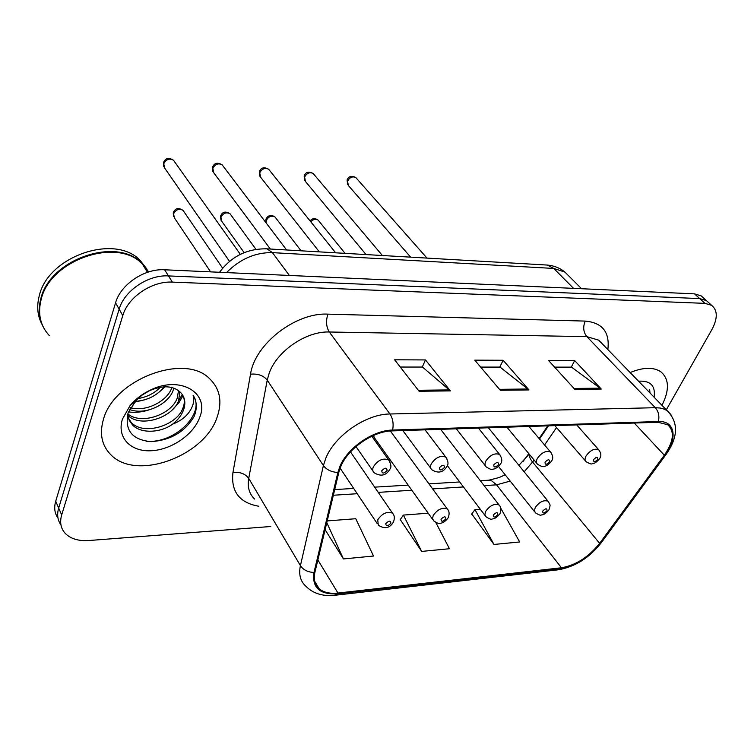 <?xml version="1.0" encoding="UTF-8"?>
<svg xmlns="http://www.w3.org/2000/svg" width="754" height="754" viewBox="0 0 754 754"><rect width="100%" height="100%" fill="white"/><g stroke="black" fill="none" stroke-linecap="round" stroke-linejoin="round"><path stroke-width="1.13" d="M373.409 435.51L374.634 438.083M523.229 461.222L528.79 453.625M539.11 438.536L547.781 425.85M103.392 419.535C99.33 433.767 101.743 445.425 110.631 454.53C135.927 481.636 204.824 456.198 217.199 416.905C222.496 401.448 219.932 388.687 209.508 378.612C184.853 352.834 113.835 379.215 103.392 419.535C99.33 433.767 101.743 445.425 110.631 454.53C135.927 481.636 204.824 456.198 217.199 416.905C222.496 401.448 219.932 388.687 209.508 378.612C184.853 352.834 113.835 379.215 103.392 419.535M340.808 466.443C348.131 448.338 373.183 431.071 392.25 430.902L657.94 422.268L667.601 424.672C674.887 431.175 673.793 441.354 664.321 455.209L599.637 543.342C588.667 557.065 575.943 565.208 561.447 567.771L337.971 593.049C329.903 593.898 323.636 592.474 319.159 588.761C314.767 584.812 313.353 579.308 314.918 572.239L338.848 472.268L340.808 466.443M339.884 466.49L337.877 472.466L313.994 572.456C311.864 587.696 319.743 594.802 337.641 593.775L561.08 568.422C575.933 565.792 588.978 557.451 600.212 543.398L664.887 455.303C677.94 438.168 675.113 420.591 658.365 421.533L392.627 430.044C373.079 430.214 347.387 447.923 339.884 466.49M708.543 302.533L706.404 300.601L699.712 298.593L168.472 275.917C148.246 274.588 124.259 290.733 119.151 309.178L58.68 508.055C56.804 514.53 57.558 520.147 60.933 524.878C57.558 520.147 56.804 514.53 58.68 508.055L119.151 309.178C124.259 290.733 148.246 274.588 168.472 275.917L699.712 298.593L706.404 300.601L708.543 302.533M554.586 367.123L571.513 367.132L601.258 389.055L574.68 360.572L548.516 360.459L574.85 389.375L601.258 389.055M571.306 367.132L574.68 360.572M400.251 367.038L422.476 367.047L450.392 390.892L425.473 359.931L394.625 359.799L419.12 391.269L450.392 390.892M422.287 367.047L425.473 359.931M480.637 367.085L500.025 367.094L528.988 389.931L503.125 360.261L474.756 360.148L500.298 390.28L528.988 389.931M499.827 367.094L503.125 360.261M661.955 405.313C669.618 390.091 669.232 378.913 660.796 371.779C653.464 366.934 643.247 367.189 630.146 372.551C643.247 367.189 653.464 366.934 660.796 371.779C669.232 378.913 669.618 390.091 661.955 405.313M666.31 409.799L711.88 329.611C717.799 318.424 717.723 310.328 711.653 305.351L704.962 303.362L172.374 282.119C152.072 280.846 127.944 297.095 122.779 315.596L61.677 514.954C59.566 522.334 60.763 528.497 65.287 533.446C70.706 538.837 78.539 541.202 88.774 540.533L270.752 526.509M325.106 529.685L343.447 558.931L373.522 556.037L355.756 518.724L327.208 520.91M471.75 513.974L493.974 544.454L519.694 541.975L500.769 508.205M400.261 519.6L421.674 551.41L449.45 548.733L435.812 522.494M428.197 513.191L403.381 515.086L400.025 519.94M421.674 551.41L403.381 515.086M343.447 558.931L326.784 522.654M480.279 509.204L474.982 509.61L471.504 514.303M493.974 544.454L474.982 509.61M703.341 297.821L701.201 295.879L694.509 293.862L164.608 269.781C144.466 268.405 120.612 284.437 115.56 302.835L55.711 501.221C53.864 507.668 54.618 513.267 57.964 518.007M148.717 271.911L142.374 263.994C117.313 236.85 49.717 259.819 41.055 299.847C37.634 313.947 40.358 325.822 49.236 335.492M148.133 272.1L143.486 265.813M148.689 271.921L141.978 263.353C116.917 236.209 49.368 259.15 40.716 299.168C38.162 309.112 38.906 318.197 42.969 326.416M147.058 269.272L140.206 260.469C115.174 233.325 47.794 256.153 39.189 296.115C36.531 306.567 37.493 316.039 42.083 324.512M164.221 386.821C156.926 395.709 147.256 400.544 135.183 401.317M160.461 387.226C154.221 393.428 146.691 397.207 137.878 398.574M173.863 388.074L172.968 390.874C167.765 404.615 145.022 415.586 129.584 409.479M171.921 387.499L171.573 388.442C166.587 401.401 146.022 412.184 130.536 407.707M179.81 391.646L178.594 400.713C172.609 417.839 140.187 428.234 127.671 415.2M178.547 390.563L177.181 398.244C171.412 414.559 141.271 425.209 127.803 413.899M172.591 424.172C178.01 419.903 181.705 415.039 183.674 409.592C185.899 402.777 184.881 397.075 180.602 392.485C173.392 385.596 163.015 385.002 149.462 390.713L142.289 394.964L136.059 400.374L128.076 413.069C124.485 430.346 132.157 439.865 151.102 441.646C170.517 440.298 184.834 431.948 194.061 416.585L194.711 414.898C197.237 407.499 196.7 400.987 193.099 395.332C194.655 400.525 193.316 406.142 189.084 412.193C185.352 417.339 179.848 421.335 172.591 424.172C160.329 433.126 140.555 433.767 132.478 424.888L129.188 420.223L127.586 414.615M182.779 395.294C184.787 399.186 184.815 403.494 182.883 408.206C176.719 425.68 143.26 436.066 131.13 422.315L127.209 416.133M122.459 419.092C116.568 437.169 130.291 451.731 150.743 450.769C171.13 450.072 193.655 434.653 199.735 417.311C209.895 392.759 180.121 375.077 150.169 390.167C142.129 394.05 135.428 399.186 130.074 405.595L122.459 419.092M193.608 396.123C205.069 413.56 174.758 443.927 146.314 441.241M182.261 394.493L178.349 401.288M182.986 395.68L178.971 402.636L172.836 409.243M148.679 409.988C141.931 412.155 135.202 412.796 128.5 411.92M165.032 386.793L159.339 391.957M145.183 399.667L134.391 402.24M654.104 397.226C655.688 385.822 650.504 380.478 638.544 381.194M649.995 392.994L649.646 389.498L648.996 391.957M649.646 389.498L649.76 392.749M258.867 506.273C239.461 502.824 230.818 491.589 232.948 472.56L250.526 374.173C254.748 344.088 295.832 312.222 327.915 314.145L585.227 321.091C582.785 326.972 583.332 332.156 586.857 336.642L329.272 331.996C306.369 331.015 277.038 350.996 269.253 373.004L267.227 380.101L248.726 478.366C247.255 486.999 249.216 493.889 254.626 499.054M585.227 321.091C602.389 322.665 609.939 332.165 607.856 349.583M602.531 344.097L598.704 340.158L586.857 336.642L655.311 407.707L660.165 408.018L664.378 409.196L667.224 410.732L670.928 414.559M337.641 593.775L334.295 595.349C322.307 596.423 312.797 593.36 305.775 586.131C300.356 581.211 298.565 574.388 300.422 565.641L323.4 465.567L325.785 458.272C334.748 435.586 366.152 413.974 389.95 413.993C392.862 418.432 393.758 423.776 392.627 430.044M337.877 472.466C331.402 472.089 326.576 469.789 323.4 465.567L267.227 380.101C263.448 375.511 257.877 373.541 250.526 374.173M561.08 568.422L557.366 569.901L335.483 595.208M600.212 543.398L601.372 542.578M232.948 472.56C239.951 471.74 245.21 473.682 248.726 478.366L300.422 565.641C303.344 569.93 307.868 572.201 313.994 572.456M664.887 455.303L665.829 454.794C678.261 437.179 678.723 422.494 667.224 410.732L602.427 343.994M658.365 421.533C659.58 416.123 658.562 411.514 655.311 407.707L389.95 413.993L329.272 331.996C326.19 326.868 325.737 320.912 327.915 314.145M704.962 303.362L694.509 293.862M172.374 282.119L164.608 269.781M122.779 315.596L115.56 302.835M61.677 514.954L55.711 501.221M561.447 567.771L496.584 484.831L510.204 481.099M524.181 471.825L534.162 460.119M599.637 543.342L532.729 462.211C530.071 458.932 528.94 456.283 529.317 454.257M664.321 455.209L634.274 423.041M544.567 444.983L556.537 427.584M337.971 593.049L317.858 559.949M333.343 495.246L357.236 493.719M378.254 492.381L411.825 490.241M432.655 488.912L463.465 486.943M484.106 485.633L496.584 484.831L491.787 480.901L487.103 480.298M528.007 388.998L499.487 389.328M449.45 389.912L418.347 390.27M600.25 388.159L574.011 388.461M568.714 275.87L564.934 272.1L553.747 268.443L272.439 252.637C255.436 252.317 240.13 258.961 226.52 272.59M289.357 275.446L272.439 252.637L267.02 248.839L265.672 248.754M219.555 272.279C231.403 256.285 247.227 248.471 267.02 248.839L547.413 265.069L553.747 268.443L573.549 288.367M581.579 288.725L564.934 272.1C559.93 268 554.086 265.662 547.413 265.069L545.773 264.974M174.457 161.592L173.495 160.234C169.452 158.067 166.2 159.235 163.741 163.759L164.806 168.274L229.555 261.412M371.797 436.236L388.668 459.931C391.166 464.219 391.571 467.329 389.856 469.252C386.114 475.642 380.874 476.811 374.144 472.758C372.57 471.363 372.316 469.365 373.39 466.783C377.924 460.053 383.013 457.763 388.668 459.931L389.856 461.618M381.75 470.769C382.089 473.88 383.871 473.785 387.094 470.487C386.764 467.376 384.983 467.471 381.75 470.769M183.938 211.657L183.081 210.404C179.198 208.311 176.012 209.452 173.543 213.834L174.447 217.972L210.602 271.864M350.487 451.9L392.504 513.154C394.521 515.161 394.851 518.102 393.484 521.985C389.827 528.215 384.766 529.289 378.291 525.199L377.726 519.808C382.203 513.361 387.132 511.146 392.504 513.154L393.541 514.671M390.874 523.257C390.563 520.392 388.857 520.533 385.746 523.672C386.067 526.528 387.773 526.386 390.874 523.257M223.024 166.003L222.157 164.843C218.34 162.864 215.229 164.052 212.826 168.396L213.825 172.883L270.347 249.037M425.067 429.837L445.765 457.113C448.272 461.118 448.658 464.2 446.924 466.358C443.295 472.532 438.272 473.672 431.863 469.78C430.327 468.432 430.129 466.453 431.269 463.851C435.68 457.424 440.515 455.171 445.765 457.113L446.83 458.526M439.412 467.725C439.61 470.75 441.288 470.656 444.445 467.461C444.266 464.436 442.579 464.53 439.412 467.725M269.461 170.253L268.669 169.264C265.059 167.454 262.072 168.642 259.725 172.826L260.667 177.284L319.347 251.874M478.432 428.102L499.619 454.464C502.041 458.178 502.418 461.222 500.741 463.616C498.064 467.244 495.369 469.111 492.635 469.195C491.985 469.968 489.855 469.214 486.264 466.952C484.756 465.661 484.605 463.71 485.821 461.099C490.119 454.945 494.718 452.73 499.619 454.464L500.562 455.652M493.757 464.86C493.823 467.8 495.406 467.716 498.507 464.605C498.451 461.665 496.867 461.75 493.757 464.86M313.9 174.344L313.183 173.505C309.762 171.846 306.897 173.024 304.597 177.058L305.464 181.478L366.058 254.569M528.903 426.462L550.477 451.976C553.04 455.567 553.398 458.583 551.56 461.024C548.855 464.539 546.273 466.321 543.813 466.368C543.248 467.131 541.174 466.434 537.611 464.285C536.151 463.031 536.047 461.109 537.319 458.498C541.513 452.589 545.896 450.421 550.477 451.976L551.325 452.984M545.057 462.145C545.01 465.011 546.509 464.935 549.553 461.91C549.609 459.045 548.111 459.12 545.057 462.145M356.463 178.293L355.822 177.567C352.57 176.04 349.818 177.228 347.556 181.12L348.357 185.493L410.638 257.152M576.697 424.907L598.601 449.638C601.183 453.031 601.532 456.01 599.637 458.564C596.942 461.966 594.435 463.682 592.126 463.71C591.626 464.426 589.637 463.776 586.16 461.74C584.736 460.543 584.689 458.639 586.009 456.038C590.109 450.355 594.303 448.225 598.601 449.638L599.345 450.487M593.568 459.591C593.417 462.381 594.831 462.306 597.818 459.365C597.979 456.566 596.565 456.641 593.568 459.591M230.847 214.852L230.064 213.778C226.379 211.855 223.335 213.005 220.931 217.227L221.78 221.356L244.136 252.628M390.374 431.005L447.273 508.941C449.318 510.901 449.638 513.823 448.234 517.706C445.51 521.4 442.721 523.257 439.855 523.285C439.299 524.058 437.235 523.248 433.654 520.844L432.523 518.601L433.22 515.491C437.574 509.318 442.268 507.131 447.273 508.941L448.215 510.232M445.878 518.846C445.708 516.056 444.097 516.188 441.043 519.233C441.231 522.022 442.843 521.891 445.878 518.846M275.747 217.944L275.04 217.011C271.544 215.258 268.622 216.407 266.275 220.47L266.077 222.864M440.647 429.328L499.044 504.973C501.099 506.82 501.41 509.723 499.977 513.663C497.301 517.187 494.662 518.959 492.042 518.997C491.448 519.751 489.421 518.988 485.953 516.726L484.86 514.511L485.642 511.41C489.893 505.482 494.351 503.342 499.044 504.973L499.883 506.066M497.847 514.68C497.791 511.966 496.273 512.079 493.276 515.048C493.342 517.762 494.869 517.649 497.847 514.68M318.782 220.931L318.131 220.13C315.785 218.66 313.334 219.216 310.761 221.78M488.422 427.782L548.045 501.221C550.495 505.406 550.58 504.36 548.95 509.827C546.254 513.229 543.719 514.935 541.363 514.935C540.854 515.679 538.874 514.973 535.415 512.814L534.388 510.646L535.236 507.546C539.383 501.853 543.653 499.751 548.045 501.221L548.799 502.155M547.027 510.741C547.074 508.083 545.632 508.196 542.691 511.089C542.654 513.738 544.096 513.625 547.027 510.741M558.648 569.76C575.425 566.631 589.619 557.63 601.249 542.748L665.829 454.794M711.653 305.351L701.201 295.879M319.159 588.761L314.682 581.259M334.701 489.591L353.692 488.432M374.672 487.15L408.168 485.114M428.951 483.842L459.704 481.966M480.317 480.713L488.875 480.185L499.223 477.508L505.189 474.784M518.912 465.331L529.185 454.087M539.515 439.007L548.526 425.822M163.797 166.775L163.43 162.902M355.982 446.566L372.957 471.043M163.561 162.449C165.446 158.057 168.755 157.313 173.495 160.234L240.338 254.362M222.656 268.236L183.081 210.404C178.538 207.435 175.305 208.113 173.373 212.44M340.12 468.149L377.264 523.653M173.561 216.615L173.232 212.901M212.911 171.61L212.468 167.454M402.825 430.553L430.798 468.338M212.59 167.049C214.353 162.902 217.538 162.167 222.157 164.843L286.605 249.97M259.838 176.2L259.329 171.808M456.33 428.819L485.312 465.746M259.442 171.45C261.11 167.52 264.183 166.794 268.669 169.264L335.643 252.816M304.72 180.564L304.154 175.984M506.914 427.179L536.763 463.258M304.267 175.663C305.813 171.94 308.791 171.215 313.183 173.505L382.382 255.521M347.679 184.711L347.066 179.98M554.831 425.624L585.415 460.873M347.17 179.706C348.838 176.172 351.722 175.456 355.822 177.567L427 258.094M255.936 249.301L230.064 213.778C225.606 211.026 222.487 211.704 220.705 215.804M373.673 436.736L432.721 519.534M220.96 220.187L220.573 216.21M301.063 250.809L275.04 217.011C271.167 214.447 268.151 215.126 266.002 219.028M447.292 465.529L485.105 515.604M265.898 222.628L265.879 219.386M345.049 253.353L318.131 220.13C314.936 217.972 312.25 218.226 310.064 220.903M498.545 466.434L534.661 511.853M142.374 263.994L147.464 272.317M140.206 260.469L141.978 263.353M131.13 422.315L132.478 424.888M134.278 402.363L130.074 405.595M149.462 390.713L150.169 390.167"/></g></svg>
